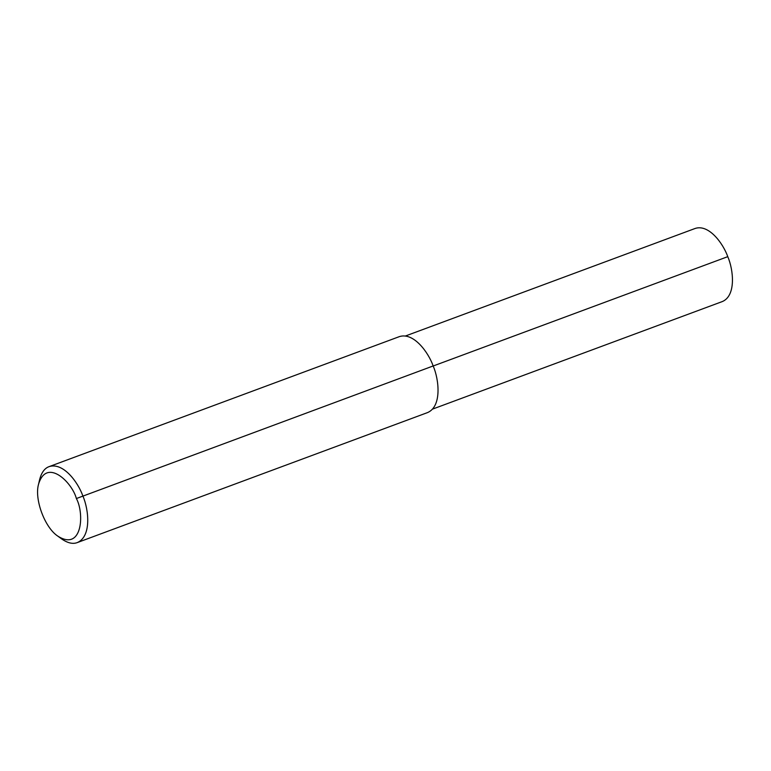 <?xml version="1.0" encoding="UTF-8"?>
<svg xmlns="http://www.w3.org/2000/svg" width="771" height="771" viewBox="0 0 771 771"><rect width="100%" height="100%" fill="white"/><g stroke="black" fill="none" stroke-linecap="round" stroke-linejoin="round"><path stroke-width="1.16" d="M38.55 484.227L39.629 479.61C41.47 472.536 44.631 468.209 49.103 466.628C63.183 462.06 77.987 482.126 82.873 495.965C88.858 509.766 91.614 536.5 77.302 542.582C72.859 544.297 67.636 543.083 61.651 538.929L57.815 536.134C44.737 527.615 34.213 499.049 38.55 484.227C46.578 457.309 72.146 482.28 76.387 498.538C84.559 513.525 82.343 551.689 57.815 536.134M49.103 466.628L399.407 336.609C413.487 332.041 428.281 352.106 433.177 365.955C439.152 379.746 441.908 406.481 427.597 412.562L77.302 542.582M405.392 336.011L695.269 228.418C708.819 224.024 723.063 243.337 727.776 256.656C733.529 269.937 736.18 295.669 722.398 301.528L432.531 409.112M432.435 366.273L727.776 256.656M76.387 498.538L433.177 365.955"/></g></svg>
